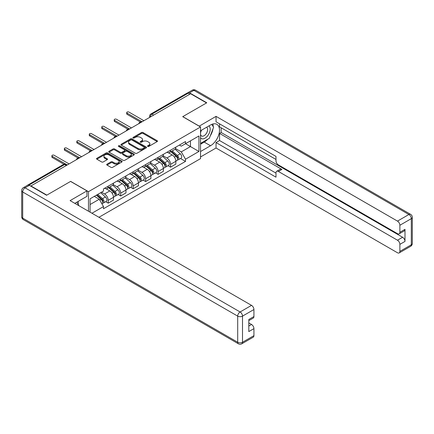<?xml version="1.0" encoding="UTF-8"?>
<svg xmlns="http://www.w3.org/2000/svg" width="434" height="434" viewBox="0 0 434 434"><rect width="100%" height="100%" fill="white"/><g stroke="black" fill="none" stroke-linecap="round" stroke-linejoin="round"><path stroke-width="0.65" d="M147.723 146.41A0.776 0.45 0 0 0 148.824 146.41L157.157 141.598A1.112 0.64 0 0 0 157.482 141.142A1.112 0.64 0 0 0 157.157 140.692L143.036 132.538A1.112 0.64 0 0 0 141.468 132.538L133.13 137.35A0.776 0.45 0 0 0 132.902 137.665A0.776 0.45 0 0 0 133.13 137.985A0.776 0.45 0 0 0 134.231 137.985L135.31 137.361A3.548 2.051 0 0 1 140.328 137.361L141.506 138.039A3.548 2.051 0 0 1 142.547 139.488A3.548 2.051 0 0 1 141.506 140.941L140.426 141.56A0.776 0.45 0 0 0 140.198 141.88A0.776 0.45 0 0 0 140.426 142.195A0.776 0.45 0 0 0 141.527 142.195L142.607 141.576A3.548 2.051 0 0 1 147.625 141.576L148.802 142.254A3.548 2.051 0 0 1 149.844 143.703A3.548 2.051 0 0 1 148.802 145.151L147.723 145.775A0.776 0.45 0 0 0 147.495 146.09A0.776 0.45 0 0 0 147.723 146.41L147.723 145.775M107.024 164.155A1.112 0.64 0 0 0 106.699 164.605A1.112 0.64 0 0 0 107.024 165.061L110.99 167.345A1.112 0.64 0 0 0 112.558 167.345L121.813 162.001A1.112 0.64 0 0 0 122.138 161.551A1.112 0.64 0 0 0 121.813 161.095L107.692 152.942A1.112 0.64 0 0 0 106.124 152.942L96.863 158.291A1.112 0.64 0 0 0 96.538 158.741A1.112 0.64 0 0 0 96.863 159.191L101.654 161.958A1.112 0.64 0 0 0 103.221 161.958L107.182 159.669A1.112 0.64 0 0 0 107.507 159.218A1.112 0.64 0 0 0 107.182 158.763L104.811 157.396A2.967 1.714 0 0 1 103.938 156.18A2.967 1.714 0 0 1 105.771 154.596A2.967 1.714 0 0 1 109.005 154.971L118.303 160.336A2.967 1.714 0 0 1 119.171 161.551A2.967 1.714 0 0 1 117.343 163.13A2.967 1.714 0 0 1 114.104 162.761L112.558 161.866A1.112 0.64 0 0 0 110.99 161.866L107.024 164.155L107.024 165.061L110.99 162.788L110.99 161.866M88.476 191.665L70.65 181.374L46.834 195.126L30.928 185.942L190.624 93.744L206.53 102.923L182.709 116.675L200.535 126.967L88.476 191.665L88.476 211.233M135.386 153.262A1.112 0.64 0 0 0 136.954 153.262L146.215 147.913A1.112 0.64 0 0 0 146.54 147.462A1.112 0.64 0 0 0 146.215 147.007L132.093 138.858A1.112 0.64 0 0 0 130.525 138.858L121.265 144.202A1.112 0.64 0 0 0 120.94 144.652A1.112 0.64 0 0 0 121.265 145.108L135.386 153.262M118.867 146.578A0.776 0.45 0 0 1 119.659 146.687L119.659 145.764L134.014 154.054A1.112 0.64 0 0 1 134.339 154.504A1.112 0.64 0 0 1 134.014 154.96L124.759 160.303A1.112 0.64 0 0 1 123.185 160.303L109.064 152.15L109.064 151.244A1.112 0.64 0 0 0 108.739 151.699A1.112 0.64 0 0 0 109.064 152.15M109.064 151.244L113.03 148.96A1.112 0.64 0 0 1 114.598 148.96L120.321 152.263A1.112 0.64 0 0 0 121.894 152.263L124.52 150.744A1.112 0.64 0 0 0 124.846 150.294A1.112 0.64 0 0 0 124.52 149.838L118.558 146.399A0.776 0.45 0 0 1 118.33 146.079A0.776 0.45 0 0 1 118.813 145.667A0.776 0.45 0 0 1 119.659 145.764M98.947 217.277L200.535 158.627L200.535 126.967M30.928 185.942L30.928 186.219M27.63 185.226A2.262 1.307 -120 0 0 27.32 185.323A2.262 1.307 -120 0 0 27.076 185.54M153.614 115.108L151.938 114.142A2.262 1.307 60 0 0 150.81 114.028L187.016 93.126A2.262 1.307 60 0 1 188.144 93.234L151.938 114.142A2.262 1.307 120 0 0 150.338 116.909L150.338 117.001M189.826 94.205L188.144 93.234M170.562 150.18A5.197 3 60 0 1 169.482 152.513L174.761 149.47A5.197 3 -120 0 0 175.835 147.137M163.076 155.779L166.884 157.981A5.197 3 60 0 1 170.562 164.345L175.835 161.302A5.197 3 -120 0 0 172.162 154.933L168.387 152.752M175.835 161.302L175.835 164.117L170.562 167.161L168.034 165.701M169.482 152.513A5.197 3 60 0 1 166.927 152.28M170.562 164.345L170.562 167.161M158.09 157.379A5.197 3 60 0 1 157.016 159.712L162.289 156.669A5.197 3 -120 0 0 163.368 154.336M155.562 172.9L158.09 174.359L163.368 171.316L163.368 168.501A5.197 3 -120 0 0 159.69 162.132L155.914 159.951M157.016 159.712A5.197 3 60 0 1 154.455 159.479M150.603 162.978L154.417 165.175A5.197 3 60 0 1 158.09 171.544L158.09 174.359M145.623 164.578A5.197 3 60 0 1 144.549 166.911L149.822 163.868A5.197 3 -120 0 0 150.896 161.529M143.095 180.099L145.623 181.558L150.896 178.515L150.896 175.699A5.197 3 -120 0 0 147.224 169.331L143.448 167.15M144.549 166.911A5.197 3 60 0 1 141.989 166.678M138.137 170.177L141.945 172.374A5.197 3 60 0 1 145.623 178.743L145.623 181.558M133.157 171.777A5.197 3 60 0 1 132.077 174.11L137.356 171.067A5.197 3 -120 0 0 138.43 168.728M130.623 187.298L133.157 188.757L138.43 185.714L138.43 182.898A5.197 3 -120 0 0 134.752 176.529L130.976 174.349M132.077 174.11A5.197 3 60 0 1 129.516 173.877M125.67 177.376L129.478 179.573A5.197 3 60 0 1 133.157 185.942L133.157 188.757M120.685 178.976A5.197 3 60 0 1 119.61 181.309L124.883 178.266A5.197 3 -120 0 0 125.963 175.927M118.157 194.497L120.685 195.956L125.963 192.913L125.963 190.097A5.197 3 -120 0 0 122.285 183.728L118.509 181.548M119.61 181.309A5.197 3 60 0 1 117.05 181.076M113.198 184.575L117.012 186.772A5.197 3 60 0 1 120.685 193.141L120.685 195.956M108.218 186.175A5.197 3 60 0 1 107.138 188.508L112.417 185.464A5.197 3 -120 0 0 113.491 183.126M105.69 201.696L108.218 203.155L113.491 200.112L113.491 197.296A5.197 3 -120 0 0 109.813 190.927L106.037 188.747M107.138 188.508A5.197 3 60 0 1 104.578 188.275M101.502 192.219L104.54 193.971A5.197 3 60 0 1 108.218 200.34L108.218 203.155M179.394 145.081L181.271 146.166L198.935 135.967L190.466 140.86L190.466 146.578L181.271 151.889L175.542 148.58M90.071 212.155L90.071 198.821L103.504 191.063L103.504 188.898L185.508 141.549L185.508 143.719L198.935 151.471L185.508 159.224L181.271 151.889M198.935 135.967L198.935 151.471M90.071 204.539L99.267 199.233L103.504 206.573L103.504 208.738L185.508 161.394L185.508 159.224M103.504 206.573L91.954 213.24M99.267 199.233L94.308 196.374M180.501 158.502L185.508 161.394M148.032 146.518L148.802 146.074A3.548 2.051 0 0 0 149.844 144.625L149.844 143.703M142.547 139.488L142.547 140.415A3.548 2.051 0 0 1 141.506 141.864L140.741 142.309M157.146 141.603L143.036 133.46A1.112 0.64 0 0 0 141.468 133.46L133.444 138.093M146.215 147.007L146.215 147.913L132.093 139.781A1.112 0.64 0 0 0 130.525 139.781L121.281 145.113L121.265 144.202M144.251 147.777A0.776 0.45 0 0 0 144.479 147.462A0.776 0.45 0 0 0 144.251 147.148L131.855 139.987A0.776 0.45 0 0 0 130.759 139.987L129.62 140.643A3.548 2.051 0 0 0 128.583 142.097A3.548 2.051 0 0 0 129.62 143.546L138.093 148.433A3.548 2.051 0 0 0 143.117 148.433L144.251 147.777L144.251 148.705A0.776 0.45 0 0 0 144.479 148.385L144.479 147.462M128.583 142.097L128.583 143.019A3.548 2.051 0 0 0 129.62 144.468L129.62 143.546M144.251 148.705L143.117 149.361A3.548 2.051 0 0 1 138.093 149.361L129.62 144.468M109.08 152.16L113.03 149.882L113.03 148.96M124.846 150.294L124.846 151.216A1.112 0.64 0 0 1 124.52 151.667L121.894 153.186A1.112 0.64 0 0 1 120.321 153.186L114.598 149.882A1.112 0.64 0 0 0 113.03 149.882M119.659 146.687L133.998 154.965M126.267 155.692A2.967 1.714 0 0 0 129.5 156.066A2.967 1.714 0 0 0 131.334 154.482A2.967 1.714 0 0 0 130.466 153.273L127.189 151.379A1.112 0.64 0 0 0 125.621 151.379L122.99 152.898A1.112 0.64 0 0 0 122.665 153.348A1.112 0.64 0 0 0 122.99 153.804L126.267 155.692L126.267 156.62A2.967 1.714 0 0 0 129.5 156.989A2.967 1.714 0 0 0 131.334 155.405L131.334 154.482M122.665 153.348L122.665 154.276A1.112 0.64 0 0 0 122.99 154.726L122.99 153.804M126.267 156.62L122.99 154.726M119.171 161.551L119.171 162.473A2.967 1.714 0 0 1 117.343 164.057A2.967 1.714 0 0 1 114.104 163.683L112.558 162.788A1.112 0.64 0 0 0 110.99 162.788M103.938 156.18L103.938 157.103A2.967 1.714 0 0 0 104.811 158.318L104.811 157.396M107.165 159.679L104.811 158.318M121.802 162.012L107.692 153.864A1.112 0.64 0 0 0 106.124 153.864L96.88 159.202M170.92 151.683L176.003 156.218A2.826 1.633 60 0 1 176.888 160.585L175.835 161.198M171.056 151.802L173.448 153.186M171.435 151.39L177.088 156.435A1.356 0.781 60 0 1 177.511 158.529A1.356 0.781 60 0 1 177.392 158.578M172.282 150.902L177.36 155.432A2.826 1.633 60 0 1 178.249 159.804A2.826 1.633 60 0 1 177.398 159.896M175.114 149.198L180.24 153.772A2.826 1.633 60 0 1 181.124 158.144L178.249 159.804M140.328 121.97L127.081 114.326A1.302 0.749 180 0 1 126.701 113.795L126.701 112.596A1.302 0.749 -0 0 0 127.081 113.122L142.064 121.775M143.904 120.717L128.92 112.064A1.302 0.749 -0 0 0 127.504 111.901A1.302 0.749 -0 0 0 126.701 112.596M158.453 158.882L163.537 163.417A2.826 1.633 60 0 1 164.421 167.784L163.368 168.397M158.589 159.001L160.981 160.385M158.963 158.589L164.622 163.634A1.356 0.781 60 0 1 165.045 165.728A1.356 0.781 60 0 1 164.92 165.777M159.81 158.101L164.893 162.631A2.826 1.633 60 0 1 165.783 167.003A2.826 1.633 60 0 1 164.925 167.095M162.647 156.397L167.768 160.971A2.826 1.633 60 0 1 168.658 165.343L165.783 167.003M145.987 166.081L151.065 170.616A2.826 1.633 60 0 1 151.954 174.983L150.896 175.596M146.117 166.2L148.509 167.584M146.497 165.788L152.15 170.833A1.356 0.781 60 0 1 152.578 172.927A1.356 0.781 60 0 1 152.453 172.976M147.343 165.3L152.426 169.83A2.826 1.633 60 0 1 153.311 174.202A2.826 1.633 60 0 1 152.459 174.289M150.175 163.596L155.301 168.17A2.826 1.633 60 0 1 156.186 172.542L153.311 174.202M199.173 126.185L216.04 116.355L397.479 221.107L408.909 214.51L193.9 90.375L189.582 92.865L206.768 102.787L182.79 116.632L199.173 126.093M200.535 130.753L210.528 124.981A12.716 7.34 120 0 1 216.886 124.352A12.716 7.34 120 0 1 218.834 134.545A12.716 7.34 120 0 1 210.528 145.748L200.535 151.52M200.535 156.962L216.04 148.01L216.04 142.564L275.986 177.175L275.986 172.841A3.391 1.958 -120 0 1 276.691 171.284A3.391 1.958 -120 0 1 278.384 171.452L397.479 240.214L402.595 237.257A3.391 1.958 60 0 1 404.993 241.412L404.993 229.32A3.391 1.958 60 0 1 404.293 230.872L399.177 233.828A3.391 1.958 -120 0 0 399.877 232.277L399.877 225.262A3.391 1.958 -120 0 0 397.479 221.107M221.156 127.797L221.156 132.506L219.555 133.428L219.555 140.535L216.04 142.564M219.555 123.831L219.555 126.874L275.986 159.457M399.177 233.828A3.391 1.958 -120 0 1 397.479 233.66L278.384 164.898A3.391 1.958 -120 0 1 275.986 160.748L275.986 156.408L216.04 121.802L216.04 116.355M216.04 148.01L397.479 252.762A3.391 1.958 -120 0 0 399.177 252.93A3.391 1.958 -120 0 0 399.877 251.378L399.877 244.364A3.391 1.958 -120 0 0 397.479 240.214M189.582 92.865A3.391 1.958 -120 0 0 187.889 92.697A3.391 1.958 -120 0 0 187.531 93.022M219.555 133.428L281.905 169.423L278.384 171.452M221.156 132.506L402.595 237.257M219.555 140.535L275.986 173.117M276.691 171.284L280.207 169.255A3.391 1.958 60 0 1 281.905 169.423M200.535 144.229L204.213 142.102A12.716 7.34 120 0 0 207.734 139.238M210.262 135.913A12.716 7.34 120 0 0 212.996 128.855M213.202 126.582A12.716 7.34 120 0 0 212.888 123.983M29.409 185.345L25.091 187.835A3.391 1.958 -120 0 0 23.398 187.667L27.711 185.177A3.391 1.958 60 0 1 29.409 185.345L46.59 195.267L70.568 181.423L86.957 190.879L86.957 196.325L75.608 202.879A12.716 7.34 120 0 0 74.838 203.362M86.957 190.879L70.091 200.617L251.53 305.368A3.391 1.958 60 0 1 253.928 309.523L253.928 316.538A3.391 1.958 60 0 1 253.223 318.089L248.812 320.639M78.245 204.419L78.245 201.354M248.812 326.042L251.53 324.475A3.391 1.958 60 0 1 253.928 328.63L253.928 335.645A3.391 1.958 60 0 1 253.223 337.196L241.792 343.793A3.391 1.958 -120 0 0 242.498 342.242L253.928 335.645M253.928 316.538L248.812 319.489L248.812 331.581L253.928 328.63M251.53 324.475L248.812 322.907M200.535 137.811A7.345 4.242 120 0 0 206.378 137.182A7.345 4.242 120 0 0 210.208 129.186A7.345 4.242 120 0 0 208.873 125.941M201.148 130.395A7.345 4.242 120 0 0 200.535 131.719M200.535 134.177A5.029 2.902 120 0 0 201.55 135.994A5.029 2.902 120 0 0 205.428 134.643A5.029 2.902 120 0 0 207.62 129.582A5.029 2.902 120 0 0 206.579 127.281A5.029 2.902 120 0 0 206.562 127.27M201.566 130.157A5.029 2.902 120 0 0 200.535 133.173M211.673 124.406L213.642 127.2L209.324 138.321L200.698 143.301M76.715 202.239L78.722 205.098L78.559 205.51M127.856 129.169L114.614 121.525A1.302 0.749 180 0 1 114.229 120.994L114.229 119.795A1.302 0.749 -0 0 0 114.614 120.321L129.598 128.974M131.437 127.916L116.448 119.263A1.302 0.749 -0 0 0 115.032 119.1A1.302 0.749 -0 0 0 114.229 119.795M115.39 136.368L102.142 128.724A1.302 0.749 180 0 1 101.762 128.193L101.762 126.994A1.302 0.749 -0 0 0 102.142 127.52L117.131 136.173M118.965 135.115L103.981 126.462A1.302 0.749 -0 0 0 102.565 126.299A1.302 0.749 -0 0 0 101.762 126.994M133.515 173.28L138.598 177.815A2.826 1.633 60 0 1 139.482 182.182L138.43 182.795M133.65 173.399L136.043 174.783M134.03 172.987L139.683 178.032A1.356 0.781 60 0 1 140.106 180.126A1.356 0.781 60 0 1 139.981 180.175M134.876 172.499L139.954 177.029A2.826 1.633 60 0 1 140.844 181.401A2.826 1.633 60 0 1 139.987 181.488M137.708 170.795L142.835 175.369A2.826 1.633 60 0 1 143.719 179.741L140.844 181.401M121.048 180.479L126.126 185.014A2.826 1.633 60 0 1 127.016 189.381L125.958 189.994M121.184 180.598L123.571 181.982M121.558 180.186L127.211 185.226A1.356 0.781 60 0 1 127.639 187.325A1.356 0.781 60 0 1 127.515 187.374M122.404 179.698L127.487 184.228A2.826 1.633 60 0 1 128.372 188.6A2.826 1.633 60 0 1 127.52 188.687M125.236 177.994L130.363 182.568A2.826 1.633 60 0 1 131.252 186.935L128.372 188.6M108.576 187.678L113.659 192.213A2.826 1.633 60 0 1 114.543 196.58L113.491 197.188M108.712 187.797L111.104 189.181M109.091 187.385L114.744 192.425A1.356 0.781 60 0 1 115.167 194.524A1.356 0.781 60 0 1 115.048 194.573M109.938 186.891L115.015 191.427A2.826 1.633 60 0 1 115.905 195.799A2.826 1.633 60 0 1 115.053 195.886M112.769 185.193L117.896 189.767A2.826 1.633 60 0 1 118.78 194.134L115.905 195.799M102.918 143.567L89.675 135.918A1.302 0.749 180 0 1 89.29 135.392L89.29 134.187A1.302 0.749 -0 0 0 89.675 134.719L104.659 143.372M106.498 142.314L91.514 133.661A1.302 0.749 -0 0 0 90.093 133.498A1.302 0.749 -0 0 0 89.29 134.187M90.451 150.766L77.203 143.117A1.302 0.749 180 0 1 76.823 142.591L76.823 141.386A1.302 0.749 -0 0 0 77.203 141.918L92.192 150.571M94.032 149.513L79.042 140.86A1.302 0.749 -0 0 0 77.626 140.697A1.302 0.749 -0 0 0 76.823 141.386M77.979 157.965L64.737 150.316A1.302 0.749 180 0 1 64.357 149.79L64.357 148.585A1.302 0.749 -0 0 0 64.737 149.117L79.72 157.77M81.559 156.712L66.576 148.059A1.302 0.749 -0 0 0 65.16 147.896A1.302 0.749 -0 0 0 64.357 148.585M96.419 195.154L101.187 199.412A2.826 1.633 60 0 1 102.077 203.779L101.936 203.861M96.467 195.126L98.637 196.38M96.934 194.861L102.278 199.624A1.356 0.781 60 0 1 102.701 201.723A1.356 0.781 60 0 1 102.576 201.772M97.78 194.372L102.549 198.626A2.826 1.633 60 0 1 103.433 202.998A2.826 1.633 60 0 1 102.581 203.085M100.655 192.707L105.424 196.965A2.826 1.633 60 0 1 106.314 201.333L103.433 202.998M63.912 164.242L52.264 157.515A1.302 0.749 180 0 1 51.885 156.989L51.885 155.784A1.302 0.749 -0 0 0 52.264 156.316L67.254 164.969M69.093 163.911L54.104 155.258A1.302 0.749 -0 0 0 52.688 155.095A1.302 0.749 -0 0 0 51.885 155.784M150.419 116.952L150.338 116.909A2.262 1.307 0 0 1 149.676 115.987L149.676 117.381M120.685 193.141L125.963 190.097M133.157 185.942L138.43 182.898M145.623 178.743L150.896 175.699M158.09 171.544L163.368 168.501M108.218 200.34L113.491 197.296M104.54 193.971L109.813 190.927M117.012 186.772L122.285 183.728M129.478 179.573L134.752 176.529M141.945 172.374L147.224 169.331M154.417 165.175L159.69 162.132M166.884 157.981L172.162 154.933M141.565 122.068A2.262 1.307 120 0 0 140.567 122.643M129.099 129.261A2.262 1.307 120 0 0 128.101 129.842M116.627 136.46A2.262 1.307 120 0 0 115.628 137.041M104.16 143.659A2.262 1.307 120 0 0 103.162 144.24M91.693 150.858A2.262 1.307 120 0 0 90.695 151.439M79.221 158.057A2.262 1.307 120 0 0 78.223 158.638M66.337 165.5L64.655 164.529L28.97 185.134M66.999 165.121L65.784 164.421A2.262 1.307 120 0 0 64.655 164.529A2.262 1.307 60 0 0 63.527 164.421L27.32 185.323M148.802 146.074L148.802 145.151M140.426 142.195L140.426 141.56M141.506 141.864L141.506 140.941M133.13 137.985L133.13 137.35M141.468 133.46L141.468 132.538M143.036 133.46L143.036 132.538M157.157 141.598L157.157 140.692M130.525 139.781L130.525 138.858M132.093 139.781L132.093 138.858M138.093 149.361L138.093 148.433M143.117 149.361L143.117 148.433M114.598 149.882L114.598 148.96M120.321 153.186L120.321 152.263M121.894 153.186L121.894 152.263M124.52 151.667L124.52 150.744M134.014 154.96L134.014 154.054M112.558 162.788L112.558 161.866M114.104 163.683L114.104 162.761M107.182 159.669L107.182 158.763M96.863 159.191L96.863 158.291M106.124 153.864L106.124 152.942M107.692 153.864L107.692 152.942M121.813 162.001L121.813 161.095M176.003 156.218L174.419 157.135M177.794 157.911L177.284 158.204M180.24 153.772L177.36 155.432M127.081 113.122L127.081 114.326M163.537 163.417L161.947 164.334M165.327 165.11L164.817 165.403M167.768 160.971L164.893 162.631M151.065 170.616L149.48 171.528M152.855 172.309L152.35 172.602M155.301 168.17L152.426 169.83M399.877 232.277L404.993 229.32M404.993 241.412L399.877 244.364M399.877 251.378L411.307 244.781L411.307 218.66L399.877 225.262M204.213 142.102L210.528 145.748M411.307 244.781A3.391 1.958 60 0 1 410.602 246.333A3.391 3.391 0 0 0 412.3 243.398A3.391 1.958 180 0 1 411.307 244.781M411.307 218.66A3.391 1.958 0 0 0 412.3 217.277A3.391 3.391 0 0 0 410.602 214.342A3.391 1.958 -60 0 0 408.909 214.51A3.391 1.958 60 0 1 411.307 218.66M187.889 92.697L192.208 90.207A3.391 1.958 60 0 1 193.9 90.375A3.391 1.958 -60 0 1 195.598 90.207L410.602 214.342M23.398 187.667A3.391 3.391 0 0 0 21.7 190.602A3.391 1.958 180 0 0 22.693 191.991A3.391 1.958 -60 0 1 25.091 187.835L240.1 311.97A3.391 1.958 -60 0 0 237.702 316.12L22.693 191.991L22.693 218.107L237.702 342.242L237.702 316.12A3.391 1.958 0 0 0 242.498 316.12L242.498 342.242A3.391 1.958 180 0 1 237.702 342.242A3.391 1.958 -60 0 0 238.402 343.793A3.391 3.391 0 0 0 241.792 343.793M253.928 309.523L242.498 316.12A3.391 1.958 -120 0 0 240.1 311.97L251.53 305.368M23.398 219.658A3.391 1.958 -60 0 1 22.693 218.107A3.391 1.958 0 0 1 21.7 216.723A3.391 3.391 0 0 0 23.398 219.658L238.402 343.793M114.614 120.321L114.614 121.525M102.142 127.52L102.142 128.724M138.598 177.815L137.014 178.727M140.388 179.508L139.878 179.801M142.835 175.369L139.954 177.029M126.126 185.014L124.542 185.926M127.922 186.707L127.412 187M130.363 182.568L127.487 184.228M113.659 192.213L112.075 193.125M115.449 193.906L114.939 194.199M117.896 189.767L115.015 191.427M89.675 134.719L89.675 135.918M77.203 141.918L77.203 143.117M64.737 149.117L64.737 150.316M101.187 199.412L99.825 200.199M102.983 201.105L102.473 201.398M105.424 196.965L102.549 198.626M52.264 156.316L52.264 157.515M141.761 121.954A2.262 2.262 0 0 0 138.858 123.63M129.289 129.153A2.262 2.262 0 0 0 126.392 130.829M116.822 136.352A2.262 2.262 0 0 0 113.92 138.028M104.35 143.551A2.262 2.262 0 0 0 101.453 145.227M91.883 150.75A2.262 2.262 0 0 0 88.981 152.426M79.417 157.949A2.262 2.262 0 0 0 76.514 159.625M65.784 164.421A2.262 2.262 0 0 0 63.527 164.421M150.81 114.028A2.262 2.262 0 0 0 149.676 115.987M399.177 252.93L410.602 246.333M412.3 243.398L412.3 217.277M195.598 90.207A3.391 3.391 0 0 0 192.208 90.207M21.7 190.602L21.7 216.723"/></g></svg>
